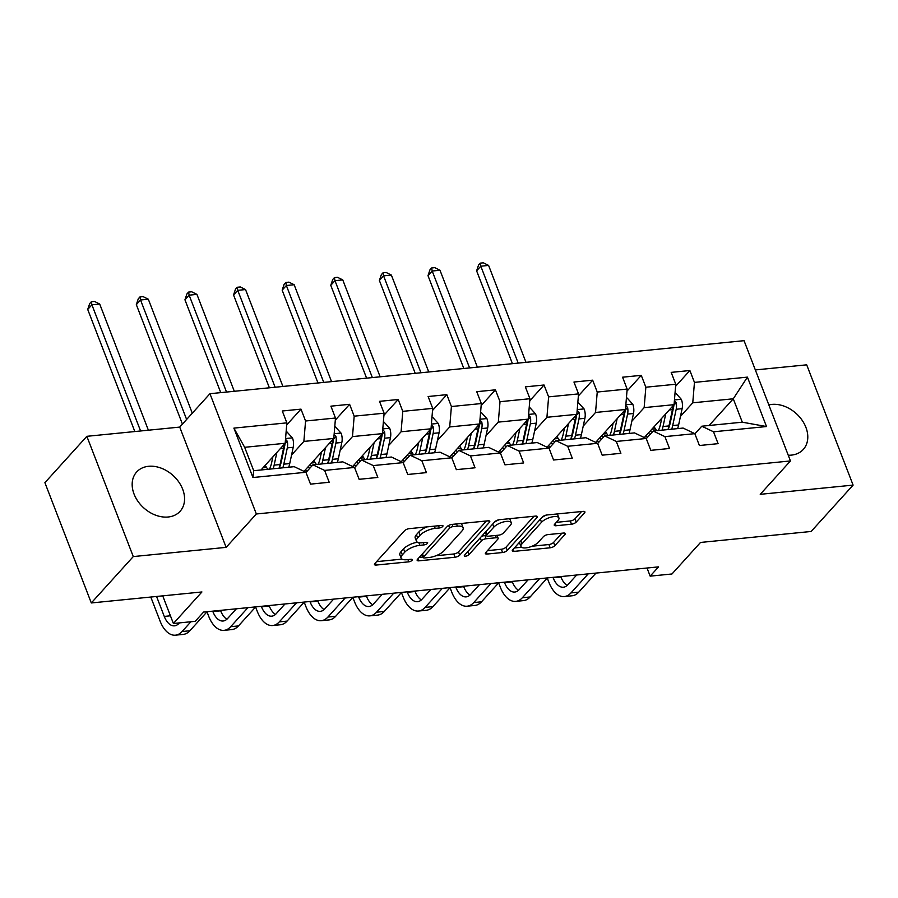 <?xml version="1.0" encoding="UTF-8"?>
<svg xmlns="http://www.w3.org/2000/svg" width="898" height="898" viewBox="0 0 898 898"><rect width="100%" height="100%" fill="white"/><g stroke="black" fill="none" stroke-linecap="round" stroke-linejoin="round"><path stroke-width="1.35" d="M442.703 526.486A2.582 0.965 158.9 0 0 442.972 525.768A2.582 0.965 158.9 0 0 441.715 525.42L409.219 528.653A3.682 1.369 158.9 0 0 404.515 530.774L374.859 563.54A3.682 1.369 158.9 0 0 374.477 564.561A3.682 1.369 158.9 0 0 376.262 565.055L408.77 561.834A2.582 0.965 158.9 0 0 412.059 560.341A2.582 0.965 158.9 0 0 412.328 559.622A2.582 0.965 158.9 0 0 411.071 559.286L406.861 559.701A11.797 4.4 158.9 0 1 401.137 558.118A11.797 4.4 158.9 0 1 402.349 554.841L404.818 552.113A11.797 4.4 158.9 0 1 419.882 545.322L424.092 544.895A2.582 0.965 158.9 0 0 427.381 543.413A2.582 0.965 158.9 0 0 427.65 542.695A2.582 0.965 158.9 0 0 426.393 542.347L422.195 542.774A11.797 4.4 158.9 0 1 416.459 541.191A11.797 4.4 158.9 0 1 417.671 537.913L420.141 535.186A11.797 4.4 158.9 0 1 435.204 528.383L439.414 527.968A2.582 0.965 158.9 0 0 442.703 526.486M788.242 455.219A29.286 21.844 42.1 0 0 791.374 455.118A29.286 21.844 42.1 0 0 803.306 449.427A29.286 21.844 42.1 0 0 801.97 420.04A29.286 21.844 42.1 0 0 771.809 404.414A29.286 21.844 42.1 0 0 768.834 404.919M148.585 466.298A29.286 21.844 42.1 0 0 136.653 472A29.286 21.844 42.1 0 0 137.989 501.387A29.286 21.844 42.1 0 0 168.151 517.001A29.286 21.844 42.1 0 0 180.083 511.31A29.286 21.844 42.1 0 0 178.747 481.923A29.286 21.844 42.1 0 0 148.585 466.298M571.487 524.219A3.682 1.369 158.9 0 0 576.202 522.097L584.519 512.904A3.682 1.369 158.9 0 0 584.901 511.871A3.682 1.369 158.9 0 0 583.105 511.377L547.017 514.969A3.682 1.369 158.9 0 0 542.302 517.091L512.646 549.857A3.682 1.369 158.9 0 0 512.275 550.878A3.682 1.369 158.9 0 0 514.06 551.372L550.16 547.791A3.682 1.369 158.9 0 0 554.863 545.67L564.909 534.557A3.682 1.369 158.9 0 0 565.291 533.535A3.682 1.369 158.9 0 0 563.495 533.042L548.049 534.579A3.682 1.369 158.9 0 0 543.346 536.701L538.362 542.212A9.856 3.682 158.9 0 1 528.563 547.387A9.856 3.682 158.9 0 1 520.986 546.568A9.856 3.682 158.9 0 1 521.996 543.829L541.528 522.266A9.856 3.682 158.9 0 1 551.327 517.08A9.856 3.682 158.9 0 1 558.904 517.899A9.856 3.682 158.9 0 1 557.883 520.638L554.638 524.23A3.682 1.369 158.9 0 0 554.257 525.251A3.682 1.369 158.9 0 0 556.042 525.745L571.487 524.219L570.241 520.963A3.682 1.369 158.9 0 0 574.945 518.842L581.556 511.534M133.274 556.58L226.139 547.365L179.723 427.089L86.859 436.316L133.274 556.58L91.304 602.951L201.927 591.962L173.393 623.493L195.214 621.326L203.599 612.054L658.56 566.874L650.163 576.146L671.973 573.979L700.519 542.448L811.141 531.47L853.1 485.111L806.696 364.835L755.33 369.931M226.139 547.365L256.345 513.982L790.453 460.943L760.236 494.327L853.1 485.111M489.388 522.344A3.682 1.369 158.9 0 0 489.769 521.323A3.682 1.369 158.9 0 0 487.984 520.829L451.885 524.41A3.682 1.369 158.9 0 0 447.182 526.531L417.525 559.297A3.682 1.369 158.9 0 0 417.143 560.33A3.682 1.369 158.9 0 0 418.939 560.823L455.028 557.231A3.682 1.369 158.9 0 0 459.731 555.11L489.388 522.344L488.804 520.818M499.456 519.695L535.545 516.103A3.682 1.369 158.9 0 1 537.33 516.597A3.682 1.369 158.9 0 1 536.959 517.618L507.303 550.384A3.682 1.369 158.9 0 1 502.588 552.517L487.143 554.044A3.682 1.369 158.9 0 1 485.358 553.55A3.682 1.369 158.9 0 1 485.739 552.528L497.761 539.238A3.682 1.369 158.9 0 0 498.143 538.216A3.682 1.369 158.9 0 0 496.347 537.722L486.099 538.744A3.682 1.369 158.9 0 0 481.395 540.865L468.879 554.706A2.582 0.965 158.9 0 1 466.309 556.053A2.582 0.965 158.9 0 1 464.322 555.84A2.582 0.965 158.9 0 1 464.592 555.121L494.742 521.817A3.682 1.369 158.9 0 1 499.456 519.695M91.304 602.951L44.9 482.675L86.859 436.316M256.345 513.982L209.941 393.706L744.049 340.679L790.453 460.943M675.588 386.308L689.877 370.526L671.188 372.378L675.767 384.243L645.853 387.218L641.273 375.353L622.572 377.205L627.152 389.07L597.237 392.044L592.658 380.18L573.957 382.032L578.537 393.896L548.622 396.871L544.042 385.006L525.352 386.858L529.932 398.723L500.018 401.698L495.438 389.833L476.737 391.685L481.317 403.55L451.402 406.525L446.822 394.66L428.121 396.512L432.701 408.377L402.787 411.351L398.207 399.487L379.517 401.339L384.097 413.203L354.182 416.178L349.603 404.313L330.902 406.165L335.482 418.03L305.567 421.005L300.987 409.14L282.286 410.992L286.866 422.857L233.895 428.121L252.955 477.523L253.696 470.709L294.207 466.679L305.937 472.269L310.517 484.134L329.207 482.271L324.627 470.406L312.897 464.827L342.811 461.853L354.542 467.443L359.121 479.308L377.822 477.444L373.242 465.579L361.512 460.001L391.427 457.026L403.157 462.616L407.737 474.481L426.427 472.617L421.858 460.753L410.128 455.174L440.042 452.199L451.773 457.789L456.352 469.654L475.042 467.791L470.462 455.926L458.732 450.347L488.647 447.372L500.377 452.962L504.957 464.827L523.657 462.964L519.078 451.099L507.348 445.52L537.262 442.546L548.992 448.136L553.572 460.001L572.262 458.137L567.693 446.272L555.963 440.694L585.878 437.719L597.608 443.309L602.188 455.174L620.877 453.31L616.297 441.446L604.567 435.867L634.482 432.892L646.212 438.482L650.792 450.347L669.493 448.484L664.913 436.619L653.183 431.04L683.097 428.065L694.827 433.655L699.407 445.52L718.097 443.657L713.528 431.792L701.798 426.213L742.298 422.195L733.273 398.791L692.762 402.809L680.46 416.403M689.877 370.526L694.457 382.391L747.428 377.126L766.499 426.539L713.528 431.792M694.827 433.655L664.913 436.619M646.212 438.482L616.297 441.446M597.608 443.309L567.693 446.272M548.992 448.136L519.078 451.099M500.377 452.962L470.462 455.926M451.773 457.789L421.858 460.753M403.157 462.616L373.242 465.579M354.542 467.443L324.627 470.406M305.937 472.269L252.955 477.523M631.844 421.229L644.147 407.636L674.061 404.661L644.293 437.562M646.279 438.662L653.183 431.04M674.061 404.661L675.767 384.243M644.147 407.636L645.853 387.218M583.229 426.056L595.542 412.463L625.457 409.488L595.677 442.388M597.675 443.489L604.567 435.867M625.457 409.488L627.152 389.07M595.542 412.463L597.237 392.044M534.624 430.883L546.927 417.289L576.842 414.315L547.062 447.215M549.06 448.315L555.963 440.694M576.842 414.315L578.537 393.896M546.927 417.289L548.622 396.871M486.009 435.71L498.311 422.116L528.226 419.142L498.457 452.042M500.444 453.142L507.348 445.52M528.226 419.142L529.932 398.723M498.311 422.116L500.018 401.698M437.393 440.536L449.707 426.943L479.622 423.968L449.842 456.869M451.84 457.969L458.732 450.347M479.622 423.968L481.317 403.55M449.707 426.943L451.402 406.525M388.789 445.363L401.092 431.77L431.006 428.795L401.226 461.695M403.224 462.796L410.128 455.174M431.006 428.795L432.701 408.377M401.092 431.77L402.787 411.351M340.174 450.19L352.476 436.596L382.391 433.622L352.622 466.522M354.609 467.622L361.512 460.001M382.391 433.622L384.097 413.203M352.476 436.596L354.182 416.178M291.558 455.017L303.872 441.423L333.787 438.449L304.007 471.349M306.005 472.449L312.897 464.827M333.787 438.449L335.482 418.03M303.872 441.423L305.567 421.005M233.895 428.121L244.66 447.305L285.171 443.275L261.004 469.98M285.171 443.275L286.866 422.857M179.723 427.089L209.941 393.706M647.031 568.019L650.163 576.146M162.729 595.857L173.393 623.493M244.66 447.305L253.696 470.709M709.106 425.484L733.273 398.791L747.428 377.126M694.895 433.835L701.798 426.213M766.499 426.539L742.298 422.195M692.762 402.809L694.457 382.391M286.698 424.922L300.987 409.14M335.313 420.096L349.603 404.313M383.917 415.269L398.207 399.487M432.533 410.442L446.822 394.66M481.148 405.615L495.438 389.833M529.753 400.789L544.042 385.006M578.368 395.962L592.658 380.18M626.984 391.135L641.273 375.353M427.044 526.879A11.797 4.4 158.9 0 0 418.895 531.93L420.141 535.186M416.459 541.191L415.202 537.936A11.797 4.4 158.9 0 1 416.425 534.669L418.895 531.93M417.435 542.224A11.797 4.4 158.9 0 0 403.572 548.869L404.818 552.113M401.137 558.118L399.879 554.863A11.797 4.4 158.9 0 1 401.092 551.596L403.572 548.869M376.565 561.654L402.057 559.117M435.957 555.75L453.771 553.987A3.682 1.369 158.9 0 0 458.485 551.866L486.424 520.986M419.231 557.411L423.138 557.029M452.951 526.632A2.582 0.965 158.9 0 0 449.651 528.114L423.62 556.872A2.582 0.965 158.9 0 0 423.351 557.591A2.582 0.965 158.9 0 0 424.608 557.939L429.042 557.501A11.797 4.4 158.9 0 0 444.106 550.699L461.898 531.044A11.797 4.4 158.9 0 0 463.11 527.766A11.797 4.4 158.9 0 0 457.385 526.183L452.951 526.632L452.087 524.398M422.082 554.268A2.582 0.965 158.9 0 0 422.094 554.335L423.351 557.591M463.11 527.766L461.864 524.511A11.797 4.4 158.9 0 0 460.943 523.512M533.996 516.26L506.045 547.14L507.303 550.384M487.446 550.642L501.342 549.262A3.682 1.369 158.9 0 0 506.045 547.14M486.48 535.331L484.853 535.489A3.682 1.369 158.9 0 0 481.216 536.757M510.244 525.453A9.856 3.682 158.9 0 0 511.254 522.715A9.856 3.682 158.9 0 0 503.688 521.895A9.856 3.682 158.9 0 0 493.878 527.081L486.997 534.68A3.682 1.369 158.9 0 0 486.615 535.702A3.682 1.369 158.9 0 0 488.411 536.196L498.659 535.174A3.682 1.369 158.9 0 0 503.363 533.053L510.244 525.453M511.254 522.715L510.008 519.459A9.856 3.682 158.9 0 0 509.357 518.707M499.097 519.74A9.856 3.682 158.9 0 0 494.192 522.423M485.335 532.211A3.682 1.369 158.9 0 0 485.369 532.447L486.615 535.702M556.345 522.344L570.241 520.963M558.904 517.899L557.647 514.655A9.856 3.682 158.9 0 0 557.108 513.959M546.422 515.059A9.856 3.682 158.9 0 0 541.831 517.618M519.841 541.921A9.856 3.682 158.9 0 0 519.729 543.324L520.986 546.568M532.121 546.209L548.903 544.536A3.682 1.369 158.9 0 0 553.606 542.414L561.946 533.199M514.363 547.971L521.525 547.252M272.88 456.858L271.589 462.919A23.842 13.156 84.3 0 1 269.467 469.138M276.865 452.457L274.148 465.13A28.725 15.85 84.3 0 1 273.16 468.778M286.114 431.916L286.889 431.837L292.512 438.033A9.957 5.489 84.3 0 1 293.219 447.283L289.728 463.581A28.725 15.85 84.3 0 1 288.741 467.229M267.829 469.306A23.842 13.156 84.3 0 1 266.526 467.454L265.202 465.344M283.891 444.69A9.957 5.489 84.3 0 1 283.566 448.248L280.064 464.535A28.725 15.85 84.3 0 1 279.087 468.184A23.842 13.156 84.3 0 0 281.242 461.954L284.745 445.666A5.074 2.795 84.3 0 0 284.913 443.949L287.326 441.288L285.497 439.346M282.825 467.813A28.725 15.85 -95.7 0 0 283.802 464.165L287.304 447.877A9.957 5.489 -95.7 0 0 287.326 441.288M148.383 430.198L99.7 304.04L91.91 304.815L87.712 309.451L134.823 431.545M140.593 430.973L91.91 304.815L91.36 301.75L94.481 301.447L99.7 304.04M87.712 309.451L89.677 303.603L91.36 301.75M150.797 597.035L160.069 621.057A28.164 15.547 -95.7 0 0 175.447 635.178A28.164 15.547 -95.7 0 0 182.07 631.53L190.915 621.753M175.447 635.178L183.237 634.403A28.164 15.547 -95.7 0 0 189.86 630.755L207.101 611.706M179.387 622.898L178.927 623.403A18.779 10.361 84.3 0 1 174.515 625.827A18.779 10.361 84.3 0 1 164.267 616.421L156.566 596.463M178.275 624.065A18.779 10.361 84.3 0 1 176.973 623.133M321.495 452.031L320.193 458.092A23.842 13.156 84.3 0 1 318.072 464.311M307.475 470.821A23.842 13.156 84.3 0 1 305.275 469.946M325.48 447.631L322.752 460.304A28.725 15.85 84.3 0 1 321.776 463.952M334.73 427.089L335.504 427.01L341.128 433.206A9.957 5.489 84.3 0 1 341.835 442.456L338.333 458.755A28.725 15.85 84.3 0 1 337.356 462.403M316.433 464.479A23.842 13.156 84.3 0 1 315.142 462.627L313.817 460.517M332.507 439.863A9.957 5.489 84.3 0 1 332.17 443.421L328.679 459.709A28.725 15.85 84.3 0 1 327.691 463.357A23.842 13.156 84.3 0 0 329.858 457.127L333.349 440.839A5.074 2.795 84.3 0 0 333.517 439.122L335.942 436.462L334.112 434.52M308.036 466.893A23.842 13.156 -95.7 0 0 309.687 468.374M331.441 462.986A28.725 15.85 -95.7 0 0 332.417 459.338L335.908 443.051A9.957 5.489 -95.7 0 0 335.942 436.462M311.561 466.298A23.842 13.156 84.3 0 1 310.147 464.569M192.295 413.203L148.316 299.214L140.526 299.988L136.328 304.624L182.429 424.103M186.627 419.467L140.526 299.988L139.976 296.924L143.085 296.621L148.316 299.214M136.328 304.624L138.292 298.776L139.976 296.924M370.111 447.204L368.809 453.266A23.842 13.156 84.3 0 1 366.687 459.484M356.079 465.995A23.842 13.156 84.3 0 1 353.891 465.119M374.084 442.804L371.368 455.477A28.725 15.85 84.3 0 1 370.391 459.114M383.345 422.262L384.108 422.183L389.732 428.38A9.957 5.489 84.3 0 1 390.45 437.629L386.948 453.928A28.725 15.85 84.3 0 1 385.972 457.576M365.048 459.653A23.842 13.156 84.3 0 1 363.757 457.8L362.422 455.69M381.111 435.036A9.957 5.489 84.3 0 1 380.786 438.594L377.283 454.882A28.725 15.85 84.3 0 1 376.307 458.53M356.652 462.066A23.842 13.156 -95.7 0 0 358.302 463.548M380.045 458.16A28.725 15.85 -95.7 0 0 381.033 454.511L384.524 438.224A9.957 5.489 -95.7 0 0 384.546 431.635L382.716 429.693M384.546 431.635L382.133 434.295A5.074 2.795 84.3 0 1 381.964 436.013L378.462 452.3A23.842 13.156 84.3 0 1 376.352 458.53M360.177 461.471A23.842 13.156 84.3 0 1 358.751 459.742M234.311 391.292L196.931 294.387L189.141 295.161L184.943 299.797L220.762 392.639M226.521 392.067L189.141 295.161L188.58 292.097L191.701 291.794L196.931 294.387M184.943 299.797L186.907 293.949L188.58 292.097M206.989 611.83L208.684 616.23A28.164 15.547 -95.7 0 0 224.051 630.351A28.164 15.547 -95.7 0 0 230.674 626.703L247.915 607.654M224.051 630.351L231.841 629.577A28.164 15.547 -95.7 0 0 238.464 625.928L255.706 606.88M236.399 608.788L227.542 618.576A18.779 10.361 84.3 0 1 223.131 621.001A18.779 10.361 84.3 0 1 212.882 611.594L212.703 611.145M226.88 619.238A18.779 10.361 84.3 0 1 220.672 610.82L220.493 610.371M255.593 607.003L257.288 611.403A28.164 15.547 -95.7 0 0 272.666 625.524A28.164 15.547 -95.7 0 0 279.289 621.876L296.531 602.816M272.666 625.524L280.457 624.75A28.164 15.547 -95.7 0 0 287.079 621.102L304.321 602.053M285.003 603.961L276.157 613.749A18.779 10.361 84.3 0 1 271.735 616.174A18.779 10.361 84.3 0 1 261.486 606.767L261.318 606.318M275.495 614.4A18.779 10.361 84.3 0 1 269.277 605.993L269.108 605.544M418.715 442.377L417.424 448.439A23.842 13.156 84.3 0 1 415.303 454.657M404.695 461.168A23.842 13.156 84.3 0 1 402.495 460.292M422.7 437.977L419.983 450.65A28.725 15.85 84.3 0 1 418.996 454.287M431.949 417.435L432.724 417.357L438.347 423.553A9.957 5.489 84.3 0 1 439.055 432.802L435.564 449.101A28.725 15.85 84.3 0 1 434.576 452.749M413.664 454.826A23.842 13.156 84.3 0 1 412.362 452.974L411.037 450.863M429.727 430.209A9.957 5.489 84.3 0 1 429.401 433.768L425.899 450.055A28.725 15.85 84.3 0 1 424.922 453.703M405.267 457.239A23.842 13.156 -95.7 0 0 406.906 458.721M428.66 453.333A28.725 15.85 -95.7 0 0 429.637 449.685L433.139 433.397A9.957 5.489 -95.7 0 0 433.162 426.808L431.332 424.866M433.162 426.808L430.748 429.469A5.074 2.795 84.3 0 1 430.58 431.186L427.078 447.473A23.842 13.156 84.3 0 1 424.956 453.703M408.792 456.644A23.842 13.156 84.3 0 1 407.366 454.916M282.926 386.466L245.536 289.56L237.746 290.335L233.547 294.971L269.378 387.813M275.136 387.24L237.746 290.335L237.195 287.27L240.316 286.967L245.536 289.56M233.547 294.971L235.512 289.122L237.195 287.27M467.33 437.551L466.028 443.612A23.842 13.156 84.3 0 1 463.907 449.831M453.31 456.341A23.842 13.156 84.3 0 1 451.11 455.466M471.315 433.15L468.588 445.823A28.725 15.85 84.3 0 1 467.611 449.46M480.565 412.609L481.339 412.53L486.963 418.726A9.957 5.489 84.3 0 1 487.67 427.976L484.168 444.274A28.725 15.85 84.3 0 1 483.191 447.922M462.268 449.999A23.842 13.156 84.3 0 1 460.977 448.147L459.641 446.037M478.342 425.383A9.957 5.489 84.3 0 1 478.005 428.941L474.514 445.228A28.725 15.85 84.3 0 1 473.527 448.877M453.872 452.412A23.842 13.156 -95.7 0 0 455.522 453.894M477.265 448.506A28.725 15.85 -95.7 0 0 478.252 444.858L481.743 428.571A9.957 5.489 -95.7 0 0 481.777 421.981L479.947 420.04M481.777 421.981L479.352 424.642A5.074 2.795 84.3 0 1 479.184 426.359L475.693 442.647A23.842 13.156 84.3 0 1 473.572 448.877M457.396 451.817A23.842 13.156 84.3 0 1 455.982 450.089M331.542 381.639L294.151 284.733L286.361 285.508L282.163 290.144L317.982 382.986M323.751 382.413L286.361 285.508L285.811 282.443L288.92 282.14L294.151 284.733M282.163 290.144L284.127 284.296L285.811 282.443M515.946 432.724L514.644 438.785A23.842 13.156 84.3 0 1 512.522 445.004M501.915 451.514A23.842 13.156 84.3 0 1 499.726 450.639M519.92 428.324L517.203 440.997A28.725 15.85 84.3 0 1 516.227 444.633M529.169 407.782L529.943 407.703L535.567 413.899A9.957 5.489 84.3 0 1 536.286 423.149L532.783 439.448A28.725 15.85 84.3 0 1 531.807 443.096M510.883 445.172A23.842 13.156 84.3 0 1 509.593 443.32L508.257 441.21M526.946 420.556A9.957 5.489 84.3 0 1 526.621 424.114L523.119 440.402A28.725 15.85 84.3 0 1 522.142 444.05M502.487 447.586A23.842 13.156 -95.7 0 0 504.137 449.067M525.88 443.679A28.725 15.85 -95.7 0 0 526.868 440.031L530.359 423.744A9.957 5.489 -95.7 0 0 530.381 417.155L528.552 415.213M530.381 417.155L527.968 419.815A5.074 2.795 84.3 0 1 527.799 421.532L524.297 437.82A23.842 13.156 84.3 0 1 522.187 444.05M506.012 446.991A23.842 13.156 84.3 0 1 504.586 445.262M380.146 376.812L342.767 279.907L334.976 280.681L330.778 285.317L366.597 378.159M372.356 377.587L334.976 280.681L334.415 277.617L337.536 277.314L342.767 279.907M330.778 285.317L332.743 279.469L334.415 277.617M304.209 602.176L305.904 606.577A28.164 15.547 -95.7 0 0 321.282 620.686A28.164 15.547 -95.7 0 0 327.905 617.049L345.146 597.989M321.282 620.686L329.072 619.923A28.164 15.547 -95.7 0 0 335.695 616.275L352.936 597.226M333.618 599.134L324.762 608.923A18.779 10.361 84.3 0 1 320.35 611.347A18.779 10.361 84.3 0 1 310.102 601.941L309.933 601.492M324.111 609.574A18.779 10.361 84.3 0 1 317.892 601.166L317.724 600.717M352.824 597.35L354.519 601.75A28.164 15.547 -95.7 0 0 369.886 615.86A28.164 15.547 -95.7 0 0 376.509 612.223L393.751 593.163M369.886 615.86L377.676 615.096A28.164 15.547 -95.7 0 0 384.299 611.448L401.541 592.399M382.234 594.308L373.377 604.096A18.779 10.361 84.3 0 1 368.966 606.52A18.779 10.361 84.3 0 1 358.717 597.114L358.538 596.665M372.715 604.747A18.779 10.361 84.3 0 1 366.507 596.339L366.328 595.89M401.428 592.523L403.123 596.923A28.164 15.547 -95.7 0 0 418.502 611.033A28.164 15.547 -95.7 0 0 425.124 607.396L442.366 588.336M418.502 611.033L426.292 610.27A28.164 15.547 -95.7 0 0 432.915 606.621L450.156 587.573M430.838 589.481L421.993 599.269A18.779 10.361 84.3 0 1 417.57 601.694A18.779 10.361 84.3 0 1 407.322 592.287L407.153 591.838M421.33 599.92A18.779 10.361 84.3 0 1 415.112 591.513L414.943 591.064M564.55 427.897L563.259 433.959A23.842 13.156 84.3 0 1 561.138 440.177M550.53 446.688A23.842 13.156 84.3 0 1 548.33 445.812M568.535 423.497L565.819 436.159A28.725 15.85 84.3 0 1 564.831 439.807M577.784 402.955L578.559 402.876L584.183 409.073A9.957 5.489 84.3 0 1 584.89 418.322L581.399 434.621A28.725 15.85 84.3 0 1 580.411 438.269M559.499 440.346A23.842 13.156 84.3 0 1 558.197 438.493L556.872 436.383M575.562 415.729A9.957 5.489 84.3 0 1 575.236 419.287L571.734 435.575A28.725 15.85 84.3 0 1 570.758 439.223M551.103 442.759A23.842 13.156 -95.7 0 0 552.741 444.241M574.495 438.853A28.725 15.85 -95.7 0 0 575.472 435.204L578.974 418.917A9.957 5.489 -95.7 0 0 578.997 412.328L577.167 410.386M578.997 412.328L576.583 414.988A5.074 2.795 84.3 0 1 576.415 416.706L572.913 432.993A23.842 13.156 84.3 0 1 570.791 439.223M554.627 442.164A23.842 13.156 84.3 0 1 553.202 440.435M428.761 371.985L391.371 275.08L383.581 275.854L379.383 280.49L415.213 373.332M420.971 372.76L383.581 275.854L383.031 272.79L386.151 272.476L391.371 275.08M379.383 280.49L381.347 274.642L383.031 272.79M450.044 587.696L451.739 592.096A28.164 15.547 -95.7 0 0 467.117 606.206A28.164 15.547 -95.7 0 0 473.74 602.569L490.981 583.509M467.117 606.206L474.907 605.443A28.164 15.547 -95.7 0 0 481.53 601.795L498.772 582.735M479.453 584.654L470.597 594.442A18.779 10.361 84.3 0 1 466.185 596.867A18.779 10.361 84.3 0 1 455.937 587.46L455.769 587.011M469.946 595.093A18.779 10.361 84.3 0 1 463.727 586.686L463.559 586.237M613.166 423.07L611.864 429.132A23.842 13.156 84.3 0 1 609.742 435.35M599.146 441.861A23.842 13.156 84.3 0 1 596.945 440.985M617.15 418.67L614.423 431.332A28.725 15.85 84.3 0 1 613.446 434.98M626.4 398.128L627.174 398.05L632.798 404.246A9.957 5.489 84.3 0 1 633.505 413.495L630.003 429.794A28.725 15.85 84.3 0 1 629.027 433.442M608.103 435.519A23.842 13.156 84.3 0 1 606.812 433.667L605.476 431.556M624.177 410.902A9.957 5.489 84.3 0 1 623.841 414.461L620.35 430.748A28.725 15.85 84.3 0 1 619.362 434.396M599.707 437.932A23.842 13.156 -95.7 0 0 601.357 439.414M623.1 434.026A28.725 15.85 -95.7 0 0 624.088 430.378L627.579 414.09A9.957 5.489 -95.7 0 0 627.612 407.501L625.783 405.559M627.612 407.501L625.188 410.161A5.074 2.795 84.3 0 1 625.019 411.879L621.528 428.166A23.842 13.156 84.3 0 1 619.407 434.396M603.231 437.337A23.842 13.156 84.3 0 1 601.817 435.609M477.377 367.159L439.986 270.253L432.196 271.028L427.998 275.664L463.817 368.506M469.587 367.933L432.196 271.028L431.646 267.963L434.755 267.649L439.986 270.253M427.998 275.664L429.962 269.815L431.646 267.963M498.648 582.869L500.354 587.27A28.164 15.547 -95.7 0 0 515.721 601.379A28.164 15.547 -95.7 0 0 522.344 597.742L539.586 578.682M515.721 601.379L523.512 600.605A28.164 15.547 -95.7 0 0 530.134 596.968L547.376 577.908M528.069 579.827L519.212 589.616A18.779 10.361 84.3 0 1 514.801 592.04A18.779 10.361 84.3 0 1 504.553 582.634L504.373 582.185M518.55 590.267A18.779 10.361 84.3 0 1 512.343 581.859L512.163 581.41M661.781 418.244L660.479 424.294A23.842 13.156 84.3 0 1 658.357 430.524M647.75 437.034A23.842 13.156 84.3 0 1 645.561 436.159M665.755 413.843L663.038 426.505A28.725 15.85 84.3 0 1 662.062 430.153M675.004 393.302L675.779 393.223L681.402 399.419A9.957 5.489 84.3 0 1 682.121 408.669L678.619 424.967A28.725 15.85 84.3 0 1 677.642 428.615M656.719 430.692A23.842 13.156 84.3 0 1 655.428 428.84L654.092 426.73M672.782 406.076A9.957 5.489 84.3 0 1 672.456 409.634L668.954 425.921A28.725 15.85 84.3 0 1 667.977 429.57A23.842 13.156 84.3 0 0 670.133 423.34L673.635 407.052A5.074 2.795 84.3 0 0 673.803 405.335L676.216 402.663L674.387 400.733M648.322 433.105A23.842 13.156 -95.7 0 0 649.972 434.587M671.715 429.199A28.725 15.85 -95.7 0 0 672.703 425.551L676.194 409.264A9.957 5.489 -95.7 0 0 676.216 402.663M651.847 432.51A23.842 13.156 84.3 0 1 650.421 430.782M525.981 362.332L488.602 265.426L480.812 266.201L476.614 270.837L512.432 363.679M518.191 363.106L480.812 266.201L480.25 263.136L483.371 262.822L488.602 265.426M476.614 270.837L478.578 264.989L480.25 263.136M547.264 578.043L548.959 582.443A28.164 15.547 -95.7 0 0 564.337 596.553A28.164 15.547 -95.7 0 0 570.96 592.916L588.201 573.856M564.337 596.553L572.127 595.778A28.164 15.547 -95.7 0 0 578.75 592.141L595.991 573.081M576.673 575.001L567.828 584.789A18.779 10.361 84.3 0 1 563.405 587.213A18.779 10.361 84.3 0 1 553.157 577.807L552.988 577.358M567.166 585.44A18.779 10.361 84.3 0 1 560.947 577.032L560.779 576.583M434.34 526.149L435.204 528.383M416.425 534.669L417.671 537.913M423.227 542.661L424.092 544.895M418.872 542.706L419.882 545.322M401.092 551.596L402.349 554.841M407.905 559.6L408.77 561.834M375.431 562.9L376.262 565.055M438.55 525.734L439.414 527.968M458.485 551.866L459.731 555.11M453.771 553.987L455.028 557.231M418.109 558.668L418.939 560.823M448.63 525.465L449.651 528.114M422.453 553.853L423.62 556.872M456.521 523.949L457.385 526.183M536.364 516.092L536.959 517.618M501.342 549.262L502.588 552.517M486.312 551.888L487.143 554.044M495.494 535.489L496.347 537.722M484.853 535.489L486.099 538.744M480.228 537.846L481.395 540.865M467.712 551.686L468.879 554.706M492.71 524.062L493.878 527.081M485.829 531.661L486.997 534.68M555.211 523.59L556.042 525.745M540.36 519.246L541.528 522.266M520.829 540.821L521.996 543.829M564.326 533.03L564.909 534.557M553.606 542.414L554.863 545.67M548.903 544.536L550.16 547.791M513.229 549.217L514.06 551.372M583.925 511.377L584.519 512.904M574.945 518.842L576.202 522.097M292.378 437.876L285.564 438.55M280.064 464.535L274.148 465.13M262.968 467.813L266.526 467.454M289.728 463.581L283.802 464.165M283.566 448.248L280.389 448.562M293.219 447.283L287.304 447.877M182.07 631.53L189.86 630.755M164.267 616.421L170.429 615.804M340.982 433.049L334.179 433.723M328.679 459.709L322.752 460.304M311.584 462.986L315.142 462.627M338.333 458.755L332.417 459.338M332.17 443.421L329.005 443.735M341.835 442.456L335.908 443.051M389.597 428.223L382.784 428.896M377.283 454.882L371.368 455.477M360.199 458.16L363.757 457.8M386.948 453.928L381.033 454.511M380.786 438.594L377.609 438.909M390.45 437.629L384.524 438.224M230.674 626.703L238.464 625.928M212.882 611.594L220.672 610.82M279.289 621.876L287.079 621.102M261.486 606.767L269.277 605.993M438.213 423.396L431.399 424.069M425.899 450.055L419.983 450.65M408.803 453.333L412.362 452.974M435.564 449.101L429.637 449.685M429.401 433.768L426.224 434.082M439.055 432.802L433.139 433.397M486.817 418.569L480.015 419.243M474.514 445.228L468.588 445.823M457.419 448.506L460.977 448.147M484.168 444.274L478.252 444.858M478.005 428.941L474.84 429.255M487.67 427.976L481.743 428.571M535.433 413.742L528.619 414.416M523.119 440.402L517.203 440.997M506.023 443.668L509.593 443.32M532.783 439.448L526.868 440.031M526.621 424.114L523.444 424.428M536.286 423.149L530.359 423.744M327.905 617.049L335.695 616.275M310.102 601.941L317.892 601.166M376.509 612.223L384.299 611.448M358.717 597.114L366.507 596.339M425.124 607.396L432.915 606.621M407.322 592.287L415.112 591.513M584.048 408.916L577.234 409.589M571.734 435.575L565.819 436.159M554.638 438.841L558.197 438.493M581.399 434.621L575.472 435.204M575.236 419.287L572.06 419.602M584.89 418.322L578.974 418.917M473.74 602.569L481.53 601.795M455.937 587.46L463.727 586.686M632.652 404.089L625.85 404.762M620.35 430.748L614.423 431.332M603.254 434.015L606.812 433.667M630.003 429.794L624.088 430.378M623.841 414.461L620.675 414.775M633.505 413.495L627.579 414.09M522.344 597.742L530.134 596.968M504.553 582.634L512.343 581.859M681.268 399.262L674.454 399.936M668.954 425.921L663.038 426.505M651.858 429.188L655.428 428.84M678.619 424.967L672.703 425.551M672.456 409.634L669.279 409.948M682.121 408.669L676.194 409.264M570.96 592.916L578.75 592.141M553.157 577.807L560.947 577.032M497.032 535.343L498.143 538.216"/></g></svg>
